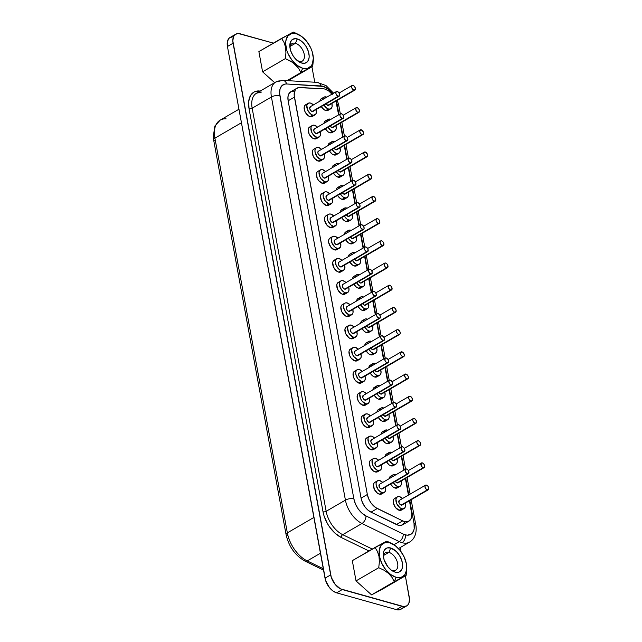 <?xml version="1.0" encoding="UTF-8"?>
<svg xmlns="http://www.w3.org/2000/svg" width="642" height="642" viewBox="0 0 642 642"><rect width="100%" height="100%" fill="white"/><g stroke="black" fill="none" stroke-linecap="round" stroke-linejoin="round"><path stroke-width="0.96" d="M291.308 33.127L293.426 32.1L296.331 33.745A19.316 11.412 -120.2 0 1 300.103 35.414A19.316 11.412 -120.2 0 1 313.32 58.173A19.316 11.412 -120.2 0 1 302.655 68.237L307.574 68.373L311.258 65.861L312.453 63.719L313.32 58.061L312.084 51.336L310.728 47.885L306.78 41.465L301.724 36.498L296.331 33.745L291.412 33.609L287.728 36.121L285.834 40.895L285.666 43.913L286.902 50.646L288.258 54.097L292.206 60.509L297.262 65.476L302.655 68.237L300.857 72.61L305.231 70.211L287.054 80.627L300.857 72.61L298.594 68.309L300.857 72.61L302.655 68.237A19.316 11.412 -120.2 0 1 286.027 47.211A19.316 11.412 -120.2 0 1 296.331 33.745L293.426 32.1L281.589 38.384L284.013 42.404L285.562 47.275L285.931 52.837L285.305 58.639L292.977 62.627L298.594 68.309L295.176 64.369L290.569 61.118L285.305 58.639L285.931 52.837L285.562 47.275L284.013 42.404L281.589 38.384L258.878 51.577L262.594 71.832L258.878 51.577L290.818 33.384M298.803 61.415A10.152 5.995 59.8 0 0 304.22 54.337A10.152 5.995 59.8 0 0 295.481 43.295L297.278 38.921A13.514 7.985 -120.2 0 1 308.914 53.631A13.514 7.985 -120.2 0 1 301.708 63.06L298.803 61.415A10.152 5.995 -120.2 0 1 297.872 61.078A10.152 5.995 59.8 0 0 298.803 61.415L301.708 63.06L296.098 59.554L292.888 55.493L290.682 50.75L289.815 46.039L290.425 42.083L292.415 39.483L295.481 38.64L299.156 39.668L302.888 42.428L306.098 46.481L308.304 51.232L309.171 55.942L309.051 58.053L307.727 61.391L305.143 63.149L301.708 63.06A13.514 7.985 -120.2 0 1 299.068 61.889A13.514 7.985 -120.2 0 1 289.815 45.959A13.514 7.985 -120.2 0 1 297.278 38.921L295.481 43.295L290.096 46.425L295.481 43.295A10.152 5.995 -120.2 0 1 303.505 51.825A10.152 5.995 -120.2 0 1 302.238 61.126A10.152 5.995 -120.2 0 1 298.803 61.415M393.53 544.488L389.758 542.819A19.316 11.412 -120.2 0 1 393.53 544.488A19.316 11.412 -120.2 0 1 406.755 567.255A19.316 11.412 -120.2 0 1 396.09 577.31L394.292 581.684L406.129 575.401L406.763 567.512M388.916 552.369A10.152 5.995 59.8 0 0 383.354 556.478A10.152 5.995 -120.2 0 1 385.481 552.658A10.152 5.995 -120.2 0 1 388.916 552.369L383.531 555.499L388.916 552.369A10.152 5.995 -120.2 0 1 396.941 560.899A10.152 5.995 -120.2 0 1 395.673 570.2A10.152 5.995 -120.2 0 1 392.238 570.489L395.143 572.134A13.514 7.985 -120.2 0 1 392.503 570.963A13.514 7.985 -120.2 0 1 383.25 555.033A13.514 7.985 -120.2 0 1 390.713 547.995L388.916 552.369L390.713 547.995L387.27 547.907L384.694 549.664L383.86 551.157L383.25 555.113L384.117 559.824L387.824 566.726L391.363 570.2L395.143 572.134L398.578 572.223L400.006 571.565L401.988 568.972L402.598 565.016L401.74 560.306L399.533 555.563L396.323 551.502L390.713 547.995A13.514 7.985 -120.2 0 1 402.349 562.713A13.514 7.985 -120.2 0 1 395.143 572.134L392.238 570.489A10.152 5.995 -120.2 0 1 391.299 570.152A10.152 5.995 59.8 0 0 392.238 570.489A10.152 5.995 59.8 0 0 397.655 563.419A10.152 5.995 59.8 0 0 388.916 552.369M289.927 47.404A10.152 5.995 -120.2 0 1 292.046 43.576A10.152 5.995 -120.2 0 1 295.481 43.295A10.152 5.995 59.8 0 0 289.927 47.404M313.24 111.162L312.044 111.491A2.696 1.589 59.8 0 0 312.959 111.419L339.112 96.22A2.696 1.589 -120.2 0 1 338.198 96.3L312.044 111.491L310.584 110.416L309.725 108.562L310.479 106.66M336.408 91.565L310.247 106.757A2.696 1.589 59.8 0 0 309.909 109.228A2.696 1.589 59.8 0 0 312.044 111.491L338.198 96.3A2.696 1.589 -120.2 0 1 336.071 94.037A2.696 1.589 -120.2 0 1 336.408 91.565A2.696 1.589 -120.2 0 1 337.315 91.493L336.119 91.822L335.878 93.371L336.737 95.225L338.88 96.316L339.634 94.422L338.775 92.568L337.315 91.493A2.696 1.589 -120.2 0 1 339.449 93.756A2.696 1.589 -120.2 0 1 339.112 96.22M306.122 104.574L304.838 105.449L304.18 107.118L305.022 111.716L308.16 115.688L310.046 116.643A6.733 3.98 59.8 0 0 312.325 116.459L314.981 114.91A6.733 3.98 -120.2 0 1 312.71 115.103L310.046 116.643L311.755 116.692M310.495 103.073A6.733 3.98 -120.2 0 1 313.4 104.927L310.495 103.073L308.786 103.025L307.502 103.908L306.844 105.569L307.687 110.167L310.824 114.14L312.71 115.103A6.733 3.98 -120.2 0 1 307.382 109.437A6.733 3.98 -120.2 0 1 308.224 103.266A6.733 3.98 -120.2 0 1 310.495 103.073M308.224 103.266L305.56 104.815A6.733 3.98 59.8 0 0 304.717 110.986A6.733 3.98 59.8 0 0 310.046 116.643L315.703 114.268L316.362 112.607L316.105 109.581A6.733 3.98 -120.2 0 1 314.981 114.91M317.317 133.367L316.121 133.696A2.696 1.589 59.8 0 0 317.028 133.624L343.189 118.433A2.696 1.589 -120.2 0 1 342.274 118.505L316.121 133.696L314.115 131.73L313.777 129.885L314.548 128.873M340.477 113.77L314.323 128.962A2.696 1.589 59.8 0 0 313.986 131.433A2.696 1.589 59.8 0 0 316.121 133.696L342.274 118.505A2.696 1.589 -120.2 0 1 340.14 116.242A2.696 1.589 -120.2 0 1 340.477 113.77A2.696 1.589 -120.2 0 1 341.392 113.698L340.196 114.027L339.955 115.576L340.814 117.43L342.956 118.521L343.711 116.627L342.852 114.774L341.392 113.698A2.696 1.589 -120.2 0 1 343.518 115.961A2.696 1.589 -120.2 0 1 343.189 118.433M310.198 126.779L308.914 127.654L308.256 129.323L309.099 133.921L312.237 137.894L314.123 138.857A6.733 3.98 59.8 0 0 316.402 138.664L319.058 137.115A6.733 3.98 -120.2 0 1 316.779 137.308L314.123 138.857L315.832 138.897L317.116 138.022M314.572 125.278A6.733 3.98 -120.2 0 1 317.477 127.132L314.572 125.278L312.863 125.238L311.579 126.113L310.921 127.774L311.763 132.38L313.135 134.611L316.779 137.308A6.733 3.98 -120.2 0 1 311.458 131.65A6.733 3.98 -120.2 0 1 312.293 125.471A6.733 3.98 -120.2 0 1 314.572 125.278M312.293 125.471L309.637 127.02A6.733 3.98 59.8 0 0 308.794 133.191A6.733 3.98 59.8 0 0 314.123 138.857L319.78 136.481L320.438 134.812L320.181 131.795A6.733 3.98 -120.2 0 1 319.058 137.115M321.393 155.573L320.197 155.91A2.696 1.589 59.8 0 0 321.104 155.829L347.258 140.638A2.696 1.589 -120.2 0 1 346.351 140.71L320.197 155.91L318.191 153.936L317.846 152.098L318.625 151.079M344.553 135.976L318.4 151.175A2.696 1.589 59.8 0 0 318.063 153.639A2.696 1.589 59.8 0 0 320.197 155.91L346.351 140.71A2.696 1.589 -120.2 0 1 344.216 138.447A2.696 1.589 -120.2 0 1 344.553 135.976A2.696 1.589 -120.2 0 1 345.468 135.903L344.264 136.232L344.032 137.781L344.89 139.635L347.033 140.734L347.787 138.833L346.921 136.979L345.468 135.903A2.696 1.589 -120.2 0 1 347.595 138.166A2.696 1.589 -120.2 0 1 347.258 140.638M314.275 148.992L312.991 149.867L312.333 151.528L313.176 156.134L314.548 158.365L318.191 161.062A6.733 3.98 59.8 0 0 320.47 160.869L323.135 159.32A6.733 3.98 -120.2 0 1 320.856 159.513L318.191 161.062L319.909 161.11L321.193 160.235M318.649 147.491A6.733 3.98 -120.2 0 1 321.554 149.345L318.649 147.491L316.939 147.443L315.655 148.318L314.997 149.979L315.062 152.186L317.212 156.825L320.856 159.513A6.733 3.98 -120.2 0 1 315.527 153.855A6.733 3.98 -120.2 0 1 316.37 147.676A6.733 3.98 -120.2 0 1 318.649 147.491M316.37 147.676L313.713 149.225A6.733 3.98 59.8 0 0 312.871 155.404A6.733 3.98 59.8 0 0 318.191 161.062L323.857 158.686L324.515 157.017L324.258 154A6.733 3.98 -120.2 0 1 323.135 159.32M325.47 177.778L324.274 178.115A2.696 1.589 59.8 0 0 325.181 178.035L351.334 162.843A2.696 1.589 -120.2 0 1 350.428 162.924L324.274 178.115L322.26 176.141L321.923 174.303L322.701 173.284M348.63 158.189L322.477 173.38A2.696 1.589 59.8 0 0 322.14 175.852A2.696 1.589 59.8 0 0 324.274 178.115L350.428 162.924A2.696 1.589 -120.2 0 1 348.293 160.652A2.696 1.589 -120.2 0 1 348.63 158.189A2.696 1.589 -120.2 0 1 349.545 158.109L348.341 158.438L348.108 159.986L349.673 162.538L351.11 162.94L351.864 161.046L350.997 159.184L349.545 158.109A2.696 1.589 -120.2 0 1 351.672 160.372A2.696 1.589 -120.2 0 1 351.334 162.843M318.352 171.197L317.068 172.072L316.41 173.733L317.252 178.34L318.625 180.579L322.268 183.267A6.733 3.98 59.8 0 0 324.547 183.074L327.211 181.534A6.733 3.98 -120.2 0 1 324.932 181.718L322.268 183.267L323.985 183.315L325.269 182.44M322.725 169.697A6.733 3.98 -120.2 0 1 325.63 171.55L322.725 169.697L321.016 169.649L319.732 170.523L319.066 172.192L319.917 176.791L321.289 179.03L324.932 181.718A6.733 3.98 -120.2 0 1 319.604 176.06A6.733 3.98 -120.2 0 1 320.446 169.889A6.733 3.98 -120.2 0 1 322.725 169.697M320.446 169.889L317.782 171.43A6.733 3.98 59.8 0 0 316.947 177.609A6.733 3.98 59.8 0 0 322.268 183.267L327.934 180.892L328.592 179.23L328.335 176.205A6.733 3.98 -120.2 0 1 327.211 181.534M329.547 199.991L328.351 200.32A2.696 1.589 59.8 0 0 329.258 200.248L355.411 185.048A2.696 1.589 -120.2 0 1 354.504 185.129L328.351 200.32L326.89 199.245L326.024 197.391L326.778 195.489M352.707 180.394L326.553 195.585A2.696 1.589 59.8 0 0 326.216 198.057A2.696 1.589 59.8 0 0 328.351 200.32L354.504 185.129A2.696 1.589 -120.2 0 1 352.37 182.866A2.696 1.589 -120.2 0 1 352.707 180.394A2.696 1.589 -120.2 0 1 353.622 180.314L352.418 180.651L352.49 183.155L353.75 184.744L355.187 185.145L355.941 183.251L355.074 181.397L353.622 180.314A2.696 1.589 -120.2 0 1 355.748 182.577A2.696 1.589 -120.2 0 1 355.411 185.048M322.428 193.403L321.144 194.277L320.486 195.946L321.329 200.545L322.701 202.784L326.345 205.472A6.733 3.98 59.8 0 0 328.624 205.288L331.288 203.739A6.733 3.98 -120.2 0 1 329.009 203.931L326.345 205.472L328.062 205.52L329.346 204.646M326.802 191.902A6.733 3.98 -120.2 0 1 329.707 193.756L326.802 191.902L325.093 191.854L323.809 192.728L323.143 194.398L323.207 196.596L325.366 201.235L329.009 203.931A6.733 3.98 -120.2 0 1 323.68 198.266A6.733 3.98 -120.2 0 1 324.523 192.094A6.733 3.98 -120.2 0 1 326.802 191.902M324.523 192.094L321.859 193.643A6.733 3.98 59.8 0 0 321.016 199.814A6.733 3.98 59.8 0 0 326.345 205.472L332.002 203.097L332.668 201.436L332.412 198.41A6.733 3.98 -120.2 0 1 331.288 203.739M333.623 222.196L332.42 222.525A2.696 1.589 59.8 0 0 333.334 222.453L359.488 207.254A2.696 1.589 -120.2 0 1 358.573 207.334L332.42 222.525L330.967 221.45L330.1 219.596L330.855 217.702M356.783 202.599L330.63 217.79A2.696 1.589 59.8 0 0 330.293 220.262A2.696 1.589 59.8 0 0 332.42 222.525L358.573 207.334A2.696 1.589 -120.2 0 1 356.446 205.071A2.696 1.589 -120.2 0 1 356.783 202.599A2.696 1.589 -120.2 0 1 357.69 202.527L356.495 202.856L356.254 204.405L357.121 206.259L359.263 207.35L360.042 206.339L359.705 204.493L357.69 202.527A2.696 1.589 -120.2 0 1 359.825 204.79A2.696 1.589 -120.2 0 1 359.488 207.254M326.505 215.608L325.221 216.482L324.555 218.152L324.627 220.35L326.778 224.989L330.421 227.685A6.733 3.98 59.8 0 0 332.7 227.493L335.365 225.944A6.733 3.98 -120.2 0 1 333.086 226.136L330.421 227.685L332.139 227.725L333.423 226.851M330.879 214.107A6.733 3.98 -120.2 0 1 333.784 215.961L330.879 214.107L329.161 214.059L327.877 214.942L327.219 216.603L328.062 221.209L331.208 225.173L333.086 226.136A6.733 3.98 -120.2 0 1 327.757 220.479A6.733 3.98 -120.2 0 1 328.6 214.3A6.733 3.98 -120.2 0 1 330.879 214.107M328.6 214.3L325.935 215.848A6.733 3.98 59.8 0 0 325.093 222.02A6.733 3.98 59.8 0 0 330.421 227.685L336.079 225.302L336.745 223.641L336.488 220.623A6.733 3.98 -120.2 0 1 335.365 225.944M337.7 244.401L336.496 244.73A2.696 1.589 59.8 0 0 337.411 244.658L363.565 229.467A2.696 1.589 -120.2 0 1 362.65 229.539L336.496 244.73L335.044 243.655L334.177 241.801L334.931 239.907M360.86 224.804L334.707 240.004A2.696 1.589 59.8 0 0 334.37 242.467A2.696 1.589 59.8 0 0 336.496 244.73L362.65 229.539A2.696 1.589 -120.2 0 1 360.523 227.276A2.696 1.589 -120.2 0 1 360.86 224.804A2.696 1.589 -120.2 0 1 361.767 224.732L360.571 225.061L360.331 226.61L361.197 228.464L363.34 229.563L364.118 228.544L363.781 226.698L361.767 224.732A2.696 1.589 -120.2 0 1 363.902 226.995A2.696 1.589 -120.2 0 1 363.565 229.467M330.582 237.813L329.298 238.696L328.632 240.357L328.696 242.556L330.855 247.194L334.498 249.89A6.733 3.98 59.8 0 0 336.777 249.698L339.441 248.149A6.733 3.98 -120.2 0 1 337.162 248.342L334.498 249.89L336.207 249.939M334.955 236.32A6.733 3.98 -120.2 0 1 337.853 238.166L334.955 236.32L333.238 236.272L331.954 237.147L331.296 238.808L332.139 243.414L335.276 247.379L337.162 248.342A6.733 3.98 -120.2 0 1 331.834 242.684A6.733 3.98 -120.2 0 1 332.676 236.505A6.733 3.98 -120.2 0 1 334.955 236.32M332.676 236.505L330.012 238.054A6.733 3.98 59.8 0 0 329.169 244.225A6.733 3.98 59.8 0 0 334.498 249.89L340.156 247.515L340.814 245.846L340.565 242.828A6.733 3.98 -120.2 0 1 339.441 248.149M341.777 266.607L340.573 266.944A2.696 1.589 59.8 0 0 341.488 266.863L367.641 251.672A2.696 1.589 -120.2 0 1 366.726 251.744L340.573 266.944L339.12 265.86L338.254 264.006L339.008 262.113M364.937 247.018L338.783 262.209A2.696 1.589 59.8 0 0 338.446 264.681A2.696 1.589 59.8 0 0 340.573 266.944L366.726 251.744A2.696 1.589 -120.2 0 1 364.6 249.481A2.696 1.589 -120.2 0 1 364.937 247.018A2.696 1.589 -120.2 0 1 365.844 246.937L364.648 247.266L364.383 247.932L364.72 249.778L365.972 251.359L367.417 251.768L368.163 249.866L367.304 248.013L365.844 246.937A2.696 1.589 -120.2 0 1 367.978 249.2A2.696 1.589 -120.2 0 1 367.641 251.672M334.651 260.026L333.367 260.901L332.708 262.562L333.551 267.168L336.697 271.133L338.575 272.096A6.733 3.98 59.8 0 0 340.854 271.903L343.518 270.354A6.733 3.98 -120.2 0 1 341.239 270.547L338.575 272.096L340.284 272.144M339.032 258.525A6.733 3.98 -120.2 0 1 341.929 260.379L339.032 258.525L337.315 258.477L336.031 259.352L335.373 261.021L336.215 265.619L339.353 269.584L341.239 270.547A6.733 3.98 -120.2 0 1 335.91 264.889A6.733 3.98 -120.2 0 1 336.753 258.71A6.733 3.98 -120.2 0 1 339.032 258.525M336.753 258.71L334.089 260.259A6.733 3.98 59.8 0 0 333.246 266.438A6.733 3.98 59.8 0 0 338.575 272.096L344.232 269.72L344.89 268.051L344.642 265.034A6.733 3.98 -120.2 0 1 343.518 270.354M382.528 488.674L381.332 489.011A2.696 1.589 59.8 0 0 382.247 488.931L408.4 473.74A2.696 1.589 -120.2 0 1 407.485 473.82L381.332 489.011L379.871 487.936L379.013 486.074L379.767 484.18M405.688 469.085L379.534 484.277A2.696 1.589 59.8 0 0 379.197 486.748A2.696 1.589 59.8 0 0 381.332 489.011L407.485 473.82A2.696 1.589 -120.2 0 1 405.359 471.549A2.696 1.589 -120.2 0 1 405.688 469.085A2.696 1.589 -120.2 0 1 406.603 469.005L405.407 469.334L405.166 470.883L406.731 473.435L408.168 473.836L408.922 471.942L408.063 470.08L406.603 469.005A2.696 1.589 -120.2 0 1 408.737 471.268A2.696 1.589 -120.2 0 1 408.4 473.74M375.409 482.094L374.125 482.969L373.467 484.63L374.31 489.236L377.448 493.2L379.334 494.163A6.733 3.98 59.8 0 0 381.613 493.971L384.269 492.43A6.733 3.98 -120.2 0 1 381.99 492.615L379.334 494.163L381.043 494.212M379.783 480.593A6.733 3.98 -120.2 0 1 382.688 482.447L379.783 480.593L378.074 480.545L376.79 481.42L376.132 483.089L376.196 485.288L378.347 489.926L381.99 492.615A6.733 3.98 -120.2 0 1 376.669 486.957A6.733 3.98 -120.2 0 1 377.504 480.786A6.733 3.98 -120.2 0 1 379.783 480.593M377.504 480.786L374.848 482.327A6.733 3.98 59.8 0 0 374.005 488.506A6.733 3.98 59.8 0 0 379.334 494.163L384.991 491.788L385.649 490.127L385.393 487.101A6.733 3.98 -120.2 0 1 384.269 492.43M378.451 466.469L377.255 466.806A2.696 1.589 59.8 0 0 378.17 466.726L404.324 451.535A2.696 1.589 -120.2 0 1 403.409 451.607L377.255 466.806L375.795 465.723L374.936 463.869L375.69 461.975M401.619 446.872L375.458 462.071A2.696 1.589 59.8 0 0 375.129 464.535A2.696 1.589 59.8 0 0 377.255 466.806L403.409 451.607A2.696 1.589 -120.2 0 1 401.282 449.344A2.696 1.589 -120.2 0 1 401.619 446.872A2.696 1.589 -120.2 0 1 402.526 446.8L401.33 447.129L401.065 447.795L401.402 449.641L402.654 451.222L404.099 451.631L404.845 449.729L403.987 447.875L402.526 446.8A2.696 1.589 -120.2 0 1 404.661 449.063A2.696 1.589 -120.2 0 1 404.324 451.535M371.333 459.889L370.049 460.763L369.391 462.425L370.233 467.031L373.371 470.995L375.257 471.958A6.733 3.98 59.8 0 0 377.536 471.766L380.2 470.217A6.733 3.98 -120.2 0 1 377.921 470.409L375.257 471.958L376.966 472.006M375.714 458.388A6.733 3.98 -120.2 0 1 378.611 460.242L375.714 458.388L373.997 458.34L372.713 459.215L372.055 460.876L372.898 465.482L376.035 469.446L377.921 470.409A6.733 3.98 -120.2 0 1 372.593 464.752A6.733 3.98 -120.2 0 1 373.435 458.573A6.733 3.98 -120.2 0 1 375.714 458.388M373.435 458.573L370.771 460.121A6.733 3.98 59.8 0 0 369.928 466.301A6.733 3.98 59.8 0 0 375.257 471.958L380.915 469.583L381.573 467.914L381.316 464.896A6.733 3.98 -120.2 0 1 380.2 470.217M374.382 444.264L373.179 444.593A2.696 1.589 59.8 0 0 374.093 444.521L400.247 429.329A2.696 1.589 -120.2 0 1 399.332 429.402L373.179 444.593L371.726 443.518L370.859 441.664L371.614 439.77M397.542 424.667L371.389 439.858A2.696 1.589 59.8 0 0 371.052 442.33A2.696 1.589 59.8 0 0 373.179 444.593L399.332 429.402A2.696 1.589 -120.2 0 1 397.205 427.139A2.696 1.589 -120.2 0 1 397.542 424.667A2.696 1.589 -120.2 0 1 398.449 424.595L397.254 424.924L397.013 426.473L397.88 428.326L400.022 429.418L400.801 428.407L400.456 426.561L398.449 424.595A2.696 1.589 -120.2 0 1 400.584 426.858A2.696 1.589 -120.2 0 1 400.247 429.329M367.256 437.675L365.972 438.55L365.314 440.219L366.157 444.818L367.537 447.057L371.18 449.753A6.733 3.98 59.8 0 0 373.459 449.561L376.124 448.012A6.733 3.98 -120.2 0 1 373.845 448.204L371.18 449.753L372.89 449.793M371.638 436.175A6.733 3.98 -120.2 0 1 374.535 438.029L371.638 436.175L369.92 436.135L368.636 437.009L367.978 438.671L368.821 443.277L371.959 447.241L373.845 448.204A6.733 3.98 -120.2 0 1 368.516 442.547A6.733 3.98 -120.2 0 1 369.359 436.367A6.733 3.98 -120.2 0 1 371.638 436.175M369.359 436.367L366.694 437.916A6.733 3.98 59.8 0 0 365.852 444.087A6.733 3.98 59.8 0 0 371.18 449.753L376.838 447.378L377.496 445.708L377.247 442.691A6.733 3.98 -120.2 0 1 376.124 448.012M370.306 422.059L369.102 422.388A2.696 1.589 59.8 0 0 370.017 422.316L396.17 407.116A2.696 1.589 -120.2 0 1 395.255 407.197L369.102 422.388L367.649 421.312L366.783 419.459L367.537 417.557M393.466 402.462L367.312 417.653A2.696 1.589 59.8 0 0 366.975 420.125A2.696 1.589 59.8 0 0 369.102 422.388L395.255 407.197A2.696 1.589 -120.2 0 1 393.129 404.933A2.696 1.589 -120.2 0 1 393.466 402.462A2.696 1.589 -120.2 0 1 394.373 402.39L393.177 402.719L392.936 404.267L393.803 406.121L395.945 407.213L396.724 406.201L396.387 404.356L394.373 402.39A2.696 1.589 -120.2 0 1 396.507 404.653A2.696 1.589 -120.2 0 1 396.17 407.116M363.187 415.47L361.903 416.345L361.237 418.014L361.302 420.213L363.46 424.852L367.104 427.54A6.733 3.98 59.8 0 0 369.383 427.355L372.047 425.807A6.733 3.98 -120.2 0 1 369.768 425.999L367.104 427.54L368.813 427.588M367.561 413.97A6.733 3.98 -120.2 0 1 370.458 415.823L367.561 413.97L365.844 413.921L364.56 414.804L363.902 416.465L364.744 421.064L367.882 425.036L369.768 425.999A6.733 3.98 -120.2 0 1 364.439 420.333A6.733 3.98 -120.2 0 1 365.282 414.162A6.733 3.98 -120.2 0 1 367.561 413.97M365.282 414.162L362.618 415.711A6.733 3.98 59.8 0 0 361.775 421.882A6.733 3.98 59.8 0 0 367.104 427.54L372.761 425.164L373.419 423.503L373.171 420.486A6.733 3.98 -120.2 0 1 372.047 425.807M366.229 399.854L365.025 400.183A2.696 1.589 59.8 0 0 365.94 400.102L392.093 384.911A2.696 1.589 -120.2 0 1 391.187 384.991L365.025 400.183L363.573 399.107L362.706 397.254L363.46 395.352M389.389 380.257L363.236 395.448A2.696 1.589 59.8 0 0 362.899 397.92A2.696 1.589 59.8 0 0 365.025 400.183L391.187 384.991A2.696 1.589 -120.2 0 1 389.052 382.728A2.696 1.589 -120.2 0 1 389.389 380.257A2.696 1.589 -120.2 0 1 390.304 380.176L389.1 380.513L388.859 382.054L390.432 384.606L391.869 385.007L392.623 383.113L391.756 381.26L390.304 380.176A2.696 1.589 -120.2 0 1 392.431 382.439A2.696 1.589 -120.2 0 1 392.093 384.911M359.111 393.265L357.827 394.14L357.161 395.809L358.011 400.407L359.384 402.646L363.027 405.335A6.733 3.98 59.8 0 0 365.306 405.15L367.97 403.601A6.733 3.98 -120.2 0 1 365.691 403.794L363.027 405.335L364.744 405.383L366.028 404.508M363.484 391.764A6.733 3.98 -120.2 0 1 366.389 393.618L363.484 391.764L361.767 391.716L360.483 392.591L359.825 394.26L360.668 398.859L362.048 401.098L365.691 403.794A6.733 3.98 -120.2 0 1 360.363 398.128A6.733 3.98 -120.2 0 1 361.205 391.957A6.733 3.98 -120.2 0 1 363.484 391.764M361.205 391.957L358.541 393.498A6.733 3.98 59.8 0 0 357.698 399.677A6.733 3.98 59.8 0 0 363.027 405.335L368.685 402.959L369.351 401.298L369.094 398.273A6.733 3.98 -120.2 0 1 367.97 403.601M362.152 377.64L360.956 377.978A2.696 1.589 59.8 0 0 361.863 377.897L388.017 362.706A2.696 1.589 -120.2 0 1 387.11 362.778L360.956 377.978L358.942 376.003L358.605 374.166L359.384 373.146M385.312 358.051L359.159 373.243A2.696 1.589 59.8 0 0 358.822 375.714A2.696 1.589 59.8 0 0 360.956 377.978L387.11 362.778A2.696 1.589 -120.2 0 1 384.975 360.515A2.696 1.589 -120.2 0 1 385.312 358.051A2.696 1.589 -120.2 0 1 386.227 357.971L385.023 358.3L385.096 360.812L386.356 362.401L387.792 362.802L388.546 360.9L387.68 359.047L386.227 357.971A2.696 1.589 -120.2 0 1 388.354 360.234A2.696 1.589 -120.2 0 1 388.017 362.706M355.034 371.06L353.75 371.935L353.092 373.596L353.935 378.202L355.307 380.433L358.95 383.13A6.733 3.98 59.8 0 0 361.229 382.937L363.894 381.396A6.733 3.98 -120.2 0 1 361.615 381.581L358.95 383.13L360.668 383.178L361.952 382.303M359.408 369.559A6.733 3.98 -120.2 0 1 362.313 371.413L359.408 369.559L357.698 369.511L356.414 370.386L355.748 372.055L355.812 374.254L357.971 378.892L361.615 381.581A6.733 3.98 -120.2 0 1 356.286 375.923A6.733 3.98 -120.2 0 1 357.129 369.752A6.733 3.98 -120.2 0 1 359.408 369.559M357.129 369.752L354.464 371.293A6.733 3.98 59.8 0 0 353.622 377.472A6.733 3.98 59.8 0 0 358.95 383.13L364.608 380.754L365.274 379.085L365.017 376.068A6.733 3.98 -120.2 0 1 363.894 381.396M358.075 355.435L356.88 355.772A2.696 1.589 59.8 0 0 357.787 355.692L383.94 340.501A2.696 1.589 -120.2 0 1 383.033 340.573L356.88 355.772L354.865 353.798L354.528 351.952L355.307 350.941M381.236 335.838L355.082 351.038A2.696 1.589 59.8 0 0 354.745 353.501A2.696 1.589 59.8 0 0 356.88 355.772L383.033 340.573A2.696 1.589 -120.2 0 1 380.899 338.31A2.696 1.589 -120.2 0 1 381.236 335.838A2.696 1.589 -120.2 0 1 382.15 335.766L380.947 336.095L380.714 337.644L381.573 339.498L383.715 340.597L384.47 338.695L383.603 336.841L382.15 335.766A2.696 1.589 -120.2 0 1 384.277 338.029A2.696 1.589 -120.2 0 1 383.94 340.501M350.957 348.847L349.673 349.73L349.015 351.391L349.858 355.997L351.23 358.228L354.874 360.924A6.733 3.98 59.8 0 0 357.153 360.732L359.817 359.183A6.733 3.98 -120.2 0 1 357.538 359.376L354.874 360.924L356.591 360.973L357.875 360.09M355.331 347.354A6.733 3.98 -120.2 0 1 358.236 349.2L355.331 347.354L353.622 347.306L352.338 348.181L351.672 349.842L352.522 354.448L353.894 356.679L357.538 359.376A6.733 3.98 -120.2 0 1 352.209 353.718A6.733 3.98 -120.2 0 1 353.052 347.539A6.733 3.98 -120.2 0 1 355.331 347.354M353.052 347.539L350.388 349.087A6.733 3.98 59.8 0 0 349.553 355.267A6.733 3.98 59.8 0 0 354.874 360.924L360.539 358.549L361.197 356.88L360.94 353.862A6.733 3.98 -120.2 0 1 359.817 359.183M353.999 333.23L352.803 333.559A2.696 1.589 59.8 0 0 353.71 333.487L379.863 318.296A2.696 1.589 -120.2 0 1 378.957 318.368L352.803 333.559L350.797 331.593L350.46 329.747L351.23 328.736M377.159 313.633L351.005 328.824A2.696 1.589 59.8 0 0 350.668 331.296A2.696 1.589 59.8 0 0 352.803 333.559L378.957 318.368A2.696 1.589 -120.2 0 1 376.822 316.105A2.696 1.589 -120.2 0 1 377.159 313.633A2.696 1.589 -120.2 0 1 378.074 313.561L376.87 313.89L376.637 315.439L377.496 317.292L379.639 318.384L380.393 316.49L379.526 314.636L378.074 313.561A2.696 1.589 -120.2 0 1 380.2 315.824A2.696 1.589 -120.2 0 1 379.863 318.296M346.881 326.642L345.597 327.516L344.939 329.185L345.781 333.784L348.919 337.756L350.805 338.719A6.733 3.98 59.8 0 0 353.076 338.527L355.74 336.978A6.733 3.98 -120.2 0 1 353.461 337.17L350.805 338.719L352.514 338.759L353.798 337.885M351.254 325.141A6.733 3.98 -120.2 0 1 354.159 326.995L351.254 325.141L349.545 325.101L348.261 325.976L347.603 327.637L348.445 332.243L349.818 334.474L353.461 337.17A6.733 3.98 -120.2 0 1 348.133 331.513A6.733 3.98 -120.2 0 1 348.975 325.333A6.733 3.98 -120.2 0 1 351.254 325.141M348.975 325.333L346.319 326.882A6.733 3.98 59.8 0 0 345.476 333.054A6.733 3.98 59.8 0 0 350.805 338.719L356.462 336.344L357.121 334.675L356.864 331.657A6.733 3.98 -120.2 0 1 355.74 336.978M349.922 311.025L348.726 311.354A2.696 1.589 59.8 0 0 349.633 311.282L375.795 296.082A2.696 1.589 -120.2 0 1 374.88 296.163L348.726 311.354L347.266 310.279L346.407 308.425L347.161 306.523M373.082 291.428L346.929 306.619A2.696 1.589 59.8 0 0 346.592 309.091A2.696 1.589 59.8 0 0 348.726 311.354L374.88 296.163A2.696 1.589 -120.2 0 1 372.745 293.9A2.696 1.589 -120.2 0 1 373.082 291.428A2.696 1.589 -120.2 0 1 373.997 291.348L372.801 291.685L372.561 293.225L373.419 295.087L375.562 296.179L376.316 294.285L375.458 292.431L373.997 291.348A2.696 1.589 -120.2 0 1 376.132 293.619A2.696 1.589 -120.2 0 1 375.795 296.082M342.804 304.436L341.52 305.311L340.862 306.98L341.704 311.579L344.842 315.543L346.728 316.506A6.733 3.98 59.8 0 0 349.007 316.321L351.664 314.773A6.733 3.98 -120.2 0 1 349.384 314.965L346.728 316.506L348.437 316.554L349.721 315.679M347.178 302.936A6.733 3.98 -120.2 0 1 350.083 304.79L347.178 302.936L345.468 302.888L344.184 303.762L343.526 305.432L343.59 307.63L345.741 312.269L349.384 314.965A6.733 3.98 -120.2 0 1 344.064 309.3A6.733 3.98 -120.2 0 1 344.898 303.128A6.733 3.98 -120.2 0 1 347.178 302.936M344.898 303.128L342.242 304.677A6.733 3.98 59.8 0 0 341.4 310.848A6.733 3.98 59.8 0 0 346.728 316.506L352.386 314.131L353.044 312.469L352.787 309.444A6.733 3.98 -120.2 0 1 351.664 314.773M328.985 105.047L327.789 105.376A2.696 1.589 59.8 0 0 328.696 105.304L354.849 90.113A2.696 1.589 -120.2 0 1 353.943 90.185L327.789 105.376L325.775 103.41M326.008 103.835A2.696 1.589 59.8 0 0 327.789 105.376L353.943 90.185A2.696 1.589 -120.2 0 1 351.808 87.922A2.696 1.589 -120.2 0 1 352.145 85.45A2.696 1.589 -120.2 0 1 353.06 85.378L351.856 85.707L351.623 87.256L352.482 89.11L354.625 90.209L355.379 88.307L354.512 86.453L353.06 85.378A2.696 1.589 -120.2 0 1 355.187 87.641A2.696 1.589 -120.2 0 1 354.849 90.113M330.726 108.795A6.733 3.98 -120.2 0 0 331.85 103.474L332.107 106.492L331.449 108.161L330.165 109.036L328.447 108.988A6.733 3.98 -120.2 0 1 323.945 105.031L326.569 108.025L328.447 108.988L325.783 110.536A6.733 3.98 59.8 0 1 321.281 106.58L323.905 109.573L325.783 110.536A6.733 3.98 59.8 0 0 328.062 110.344L330.726 108.795A6.733 3.98 -120.2 0 1 328.447 108.988L325.783 110.536L327.5 110.585L328.784 109.702M326.24 96.958A6.733 3.98 -120.2 0 1 326.786 97.151L324.531 96.918L323.247 97.793L322.565 99.606A6.733 3.98 -120.2 0 1 323.961 97.151A6.733 3.98 -120.2 0 1 326.24 96.958M333.062 127.252L331.858 127.589A2.696 1.589 59.8 0 0 332.773 127.509L358.926 112.318A2.696 1.589 -120.2 0 1 358.019 112.39L331.858 127.589L329.852 125.615M330.084 126.041A2.696 1.589 59.8 0 0 331.858 127.589L358.019 112.39A2.696 1.589 -120.2 0 1 355.885 110.127A2.696 1.589 -120.2 0 1 356.222 107.655A2.696 1.589 -120.2 0 1 357.137 107.583L355.933 107.912L356.005 110.424L357.265 112.005L358.701 112.414L359.456 110.512L358.589 108.659L357.137 107.583A2.696 1.589 -120.2 0 1 359.263 109.846A2.696 1.589 -120.2 0 1 358.926 112.318M334.803 131A6.733 3.98 -120.2 0 0 335.927 125.68L336.183 128.697L335.517 130.366L334.233 131.241L332.524 131.193A6.733 3.98 -120.2 0 1 328.014 127.244L330.646 130.23L332.524 131.193L329.86 132.742A6.733 3.98 59.8 0 1 325.358 128.785L327.982 131.779L329.86 132.742A6.733 3.98 59.8 0 0 332.139 132.549L334.803 131A6.733 3.98 -120.2 0 1 332.524 131.193L329.86 132.742L331.577 132.79L332.861 131.915M330.317 119.171A6.733 3.98 -120.2 0 1 330.863 119.356L328.608 119.123L327.324 119.998L326.642 121.811A6.733 3.98 -120.2 0 1 328.038 119.356A6.733 3.98 -120.2 0 1 330.317 119.171M337.138 149.466L335.935 149.795A2.696 1.589 59.8 0 0 336.849 149.714L363.003 134.523A2.696 1.589 -120.2 0 1 362.088 134.603L335.935 149.795L333.928 147.82M334.161 148.246A2.696 1.589 59.8 0 0 335.935 149.795L362.088 134.603A2.696 1.589 -120.2 0 1 359.961 132.34A2.696 1.589 -120.2 0 1 360.298 129.869A2.696 1.589 -120.2 0 1 361.205 129.788L359.745 130.791L360.082 132.629L361.342 134.218L362.778 134.619L363.557 133.6L363.22 131.762L361.205 129.788A2.696 1.589 -120.2 0 1 363.34 132.051A2.696 1.589 -120.2 0 1 363.003 134.523M338.88 153.213A6.733 3.98 -120.2 0 0 340.003 147.885L340.26 150.91L339.594 152.571L338.31 153.446L336.601 153.398A6.733 3.98 -120.2 0 1 332.091 149.45L334.715 152.443L336.601 153.398L333.936 154.947A6.733 3.98 59.8 0 1 329.434 150.998L332.058 153.984L333.936 154.947A6.733 3.98 59.8 0 0 336.215 154.754L338.88 153.213A6.733 3.98 -120.2 0 1 336.601 153.398L333.936 154.947L335.654 154.995M334.394 141.376A6.733 3.98 -120.2 0 1 334.939 141.569L332.676 141.328L331.392 142.203L330.718 144.017A6.733 3.98 -120.2 0 1 332.115 141.569A6.733 3.98 -120.2 0 1 334.394 141.376M341.215 171.671L340.011 172A2.696 1.589 59.8 0 0 340.926 171.928L367.08 156.728A2.696 1.589 -120.2 0 1 366.165 156.809L340.011 172L338.005 170.026M338.23 170.459A2.696 1.589 59.8 0 0 340.011 172L366.165 156.809A2.696 1.589 -120.2 0 1 364.038 154.545A2.696 1.589 -120.2 0 1 364.375 152.074A2.696 1.589 -120.2 0 1 365.282 151.994L363.821 152.997L364.158 154.834L365.418 156.423L366.855 156.825L367.633 155.813L367.296 153.968L365.282 151.994A2.696 1.589 -120.2 0 1 367.417 154.265A2.696 1.589 -120.2 0 1 367.08 156.728M342.956 175.418A6.733 3.98 -120.2 0 0 344.08 170.09L344.329 173.115L343.671 174.776L342.387 175.651L340.677 175.611A6.733 3.98 -120.2 0 1 336.167 171.655L338.791 174.648L340.677 175.611L338.013 177.152A6.733 3.98 59.8 0 1 333.503 173.204L336.135 176.189L338.013 177.152A6.733 3.98 59.8 0 0 340.292 176.967L342.956 175.418A6.733 3.98 -120.2 0 1 340.677 175.611L338.013 177.152L339.722 177.2M338.47 163.582A6.733 3.98 -120.2 0 1 339.016 163.774L336.753 163.533L335.469 164.408L334.787 166.23A6.733 3.98 -120.2 0 1 336.191 163.774A6.733 3.98 -120.2 0 1 338.47 163.582M345.284 193.876L344.088 194.205A2.696 1.589 59.8 0 0 345.003 194.133L371.156 178.941A2.696 1.589 -120.2 0 1 370.241 179.014L344.088 194.205L342.082 192.239M342.306 192.664A2.696 1.589 59.8 0 0 344.088 194.205L370.241 179.014A2.696 1.589 -120.2 0 1 368.115 176.751A2.696 1.589 -120.2 0 1 368.452 174.279A2.696 1.589 -120.2 0 1 369.359 174.207L368.163 174.536L367.922 176.085L369.487 178.628L370.932 179.03L371.702 178.019L371.365 176.173L369.359 174.207A2.696 1.589 -120.2 0 1 371.493 176.47A2.696 1.589 -120.2 0 1 371.156 178.941M347.033 197.624A6.733 3.98 -120.2 0 0 348.149 192.303L348.405 195.32L347.747 196.99L346.463 197.864L344.754 197.816A6.733 3.98 -120.2 0 1 340.244 193.86L342.868 196.853L344.754 197.816L342.09 199.365A6.733 3.98 59.8 0 1 337.58 195.409L340.204 198.402L342.09 199.365A6.733 3.98 59.8 0 0 344.369 199.172L347.033 197.624A6.733 3.98 -120.2 0 1 344.754 197.816L342.09 199.365L343.799 199.405M342.547 185.787A6.733 3.98 -120.2 0 1 343.093 185.979L340.83 185.747L339.546 186.621L338.864 188.435A6.733 3.98 -120.2 0 1 340.268 185.979A6.733 3.98 -120.2 0 1 342.547 185.787M349.36 216.081L348.165 216.418A2.696 1.589 59.8 0 0 349.079 216.338L375.233 201.147A2.696 1.589 -120.2 0 1 374.318 201.219L348.165 216.418L346.158 214.444M346.383 214.869A2.696 1.589 59.8 0 0 348.165 216.418L374.318 201.219A2.696 1.589 -120.2 0 1 372.191 198.956A2.696 1.589 -120.2 0 1 372.529 196.484A2.696 1.589 -120.2 0 1 373.435 196.412L372.24 196.741L371.999 198.29L372.858 200.143L375 201.243L375.755 199.341L374.896 197.487L373.435 196.412A2.696 1.589 -120.2 0 1 375.57 198.675A2.696 1.589 -120.2 0 1 375.233 201.147M351.102 219.829A6.733 3.98 -120.2 0 0 352.225 214.508L352.482 217.526L351.824 219.195L350.54 220.07L348.831 220.021A6.733 3.98 -120.2 0 1 344.321 216.065L346.945 219.058L348.831 220.021L346.166 221.57A6.733 3.98 59.8 0 1 341.656 217.614L344.281 220.607L346.166 221.57A6.733 3.98 59.8 0 0 348.445 221.378L351.102 219.829A6.733 3.98 -120.2 0 1 348.831 220.021L346.166 221.57L347.876 221.618M346.616 208A6.733 3.98 -120.2 0 1 347.161 208.185L344.906 207.952L343.622 208.827L342.94 210.64A6.733 3.98 -120.2 0 1 344.345 208.185A6.733 3.98 -120.2 0 1 346.616 208M353.437 238.286L352.241 238.623A2.696 1.589 59.8 0 0 353.148 238.543L379.31 223.352A2.696 1.589 -120.2 0 1 378.395 223.424L352.241 238.623L350.235 236.649M350.46 237.075A2.696 1.589 59.8 0 0 352.241 238.623L378.395 223.424A2.696 1.589 -120.2 0 1 376.26 221.161A2.696 1.589 -120.2 0 1 376.597 218.697A2.696 1.589 -120.2 0 1 377.512 218.617L376.316 218.946L376.076 220.495L377.64 223.047L379.077 223.448L379.831 221.546L378.973 219.692L377.512 218.617A2.696 1.589 -120.2 0 1 379.639 220.88A2.696 1.589 -120.2 0 1 379.31 223.352M355.178 242.042A6.733 3.98 -120.2 0 0 356.302 236.713L356.559 239.731L355.901 241.4L354.617 242.275L352.899 242.227A6.733 3.98 -120.2 0 1 348.397 238.278L351.022 241.264L352.899 242.227L350.243 243.775A6.733 3.98 59.8 0 1 345.733 239.819L348.357 242.812L350.243 243.775A6.733 3.98 59.8 0 0 352.522 243.583L355.178 242.042A6.733 3.98 -120.2 0 1 352.899 242.227L350.243 243.775L351.952 243.824L353.236 242.949M350.692 230.205A6.733 3.98 -120.2 0 1 351.238 230.398L348.983 230.157L347.699 231.032L347.017 232.845A6.733 3.98 -120.2 0 1 348.413 230.398A6.733 3.98 -120.2 0 1 350.692 230.205M357.514 260.5L356.318 260.829A2.696 1.589 59.8 0 0 357.225 260.748L383.378 245.557A2.696 1.589 -120.2 0 1 382.471 245.637L356.318 260.829L354.312 258.854M354.536 259.288A2.696 1.589 59.8 0 0 356.318 260.829L382.471 245.637A2.696 1.589 -120.2 0 1 380.337 243.374A2.696 1.589 -120.2 0 1 380.674 240.902A2.696 1.589 -120.2 0 1 381.589 240.822L380.385 241.159L380.152 242.7L381.717 245.252L383.154 245.653L383.908 243.759L383.041 241.906L381.589 240.822A2.696 1.589 -120.2 0 1 383.715 243.085A2.696 1.589 -120.2 0 1 383.378 245.557M359.255 264.247A6.733 3.98 -120.2 0 0 360.379 258.919L360.635 261.944L359.977 263.605L358.693 264.48L356.976 264.432A6.733 3.98 -120.2 0 1 352.474 260.483L355.098 263.477L356.976 264.432L354.32 265.981A6.733 3.98 59.8 0 1 349.81 262.032L352.434 265.018L354.32 265.981A6.733 3.98 59.8 0 0 356.591 265.788L359.255 264.247A6.733 3.98 -120.2 0 1 356.976 264.432L354.32 265.981L356.029 266.029L357.313 265.154M354.769 252.41A6.733 3.98 -120.2 0 1 355.315 252.603L353.06 252.362L351.776 253.237L351.094 255.051A6.733 3.98 -120.2 0 1 352.49 252.603A6.733 3.98 -120.2 0 1 354.769 252.41M361.59 282.705L360.395 283.034A2.696 1.589 59.8 0 0 361.302 282.962L387.455 267.762A2.696 1.589 -120.2 0 1 386.548 267.842L360.395 283.034L358.38 281.06M358.613 281.493A2.696 1.589 59.8 0 0 360.395 283.034L386.548 267.842A2.696 1.589 -120.2 0 1 384.414 265.579A2.696 1.589 -120.2 0 1 384.751 263.108A2.696 1.589 -120.2 0 1 385.665 263.035L384.462 263.364L384.229 264.913L385.088 266.767L387.23 267.858L387.985 265.965L387.118 264.111L385.665 263.035A2.696 1.589 -120.2 0 1 387.792 265.298A2.696 1.589 -120.2 0 1 387.455 267.762M363.332 286.452A6.733 3.98 -120.2 0 0 364.455 281.132L364.712 284.149L364.054 285.81L362.77 286.693L361.053 286.645A6.733 3.98 -120.2 0 1 356.551 282.689L359.175 285.682L361.053 286.645L358.388 288.186A6.733 3.98 59.8 0 1 353.886 284.237L356.511 287.231L358.388 288.186A6.733 3.98 59.8 0 0 360.668 288.001L363.332 286.452A6.733 3.98 -120.2 0 1 361.053 286.645L358.388 288.186L360.106 288.234L361.39 287.359M358.846 274.615A6.733 3.98 -120.2 0 1 359.392 274.808L357.137 274.567L355.853 275.45L355.17 277.264A6.733 3.98 -120.2 0 1 356.567 274.808A6.733 3.98 -120.2 0 1 358.846 274.615M402.349 504.772L401.146 505.102A2.696 1.589 59.8 0 0 402.061 505.029L428.214 489.838A2.696 1.589 -120.2 0 1 427.307 489.91L401.146 505.102L399.693 504.026L398.826 502.172L399.581 500.278M425.51 485.175L399.356 500.367A2.696 1.589 59.8 0 0 399.019 502.838A2.696 1.589 59.8 0 0 401.146 505.102L427.307 489.91A2.696 1.589 -120.2 0 1 425.173 487.647A2.696 1.589 -120.2 0 1 425.51 485.175A2.696 1.589 -120.2 0 1 426.424 485.103L425.221 485.432L424.98 486.981L425.847 488.835L427.989 489.926L428.744 488.032L427.877 486.179L426.424 485.103A2.696 1.589 -120.2 0 1 428.551 487.366A2.696 1.589 -120.2 0 1 428.214 489.838M395.231 498.184L393.947 499.059L393.281 500.728L393.353 502.927L395.504 507.565L399.147 510.262A6.733 3.98 59.8 0 0 401.427 510.069L404.091 508.52A6.733 3.98 -120.2 0 1 401.812 508.713L399.147 510.262L400.865 510.302M399.605 496.683A6.733 3.98 -120.2 0 1 402.51 498.537L399.605 496.683L397.888 496.643L396.604 497.518L395.945 499.179L396.788 503.785L399.934 507.75L401.812 508.713A6.733 3.98 -120.2 0 1 396.483 503.055A6.733 3.98 -120.2 0 1 397.326 496.876A6.733 3.98 -120.2 0 1 399.605 496.683M397.326 496.876L394.661 498.425A6.733 3.98 59.8 0 0 393.819 504.596A6.733 3.98 59.8 0 0 399.147 510.262L404.805 507.886L405.471 506.217L405.214 503.2A6.733 3.98 -120.2 0 1 404.091 508.52M398.273 482.567L397.077 482.896A2.696 1.589 59.8 0 0 397.984 482.824L424.137 467.625A2.696 1.589 -120.2 0 1 423.23 467.705L397.077 482.896L395.063 480.922M395.295 481.356A2.696 1.589 59.8 0 0 397.077 482.896L423.23 467.705A2.696 1.589 -120.2 0 1 421.096 465.442A2.696 1.589 -120.2 0 1 421.433 462.97A2.696 1.589 -120.2 0 1 422.348 462.89L421.144 463.227L421.216 465.731L422.476 467.32L423.913 467.721L424.667 465.827L423.8 463.973L422.348 462.89A2.696 1.589 -120.2 0 1 424.474 465.161A2.696 1.589 -120.2 0 1 424.137 467.625M400.014 486.315A6.733 3.98 -120.2 0 0 401.138 480.986L401.394 484.012L400.736 485.673L399.444 486.548L397.735 486.508A6.733 3.98 -120.2 0 1 393.233 482.551L395.857 485.545L397.735 486.508L395.071 488.048A6.733 3.98 59.8 0 1 390.569 484.1L393.193 487.085L395.071 488.048A6.733 3.98 59.8 0 0 397.35 487.864L400.014 486.315A6.733 3.98 -120.2 0 1 397.735 486.508L395.071 488.048L396.788 488.097L398.072 487.222M395.528 474.478A6.733 3.98 -120.2 0 1 396.074 474.671L393.819 474.43L392.535 475.305L391.853 477.126A6.733 3.98 -120.2 0 1 393.249 474.671A6.733 3.98 -120.2 0 1 395.528 474.478M394.196 460.362L393 460.691A2.696 1.589 59.8 0 0 393.907 460.611L420.061 445.42A2.696 1.589 -120.2 0 1 419.154 445.5L393 460.691L390.986 458.717M391.219 459.142A2.696 1.589 59.8 0 0 393 460.691L419.154 445.5A2.696 1.589 -120.2 0 1 417.019 443.237A2.696 1.589 -120.2 0 1 417.356 440.765A2.696 1.589 -120.2 0 1 418.271 440.685L417.067 441.022L416.835 442.563L418.399 445.115L419.836 445.516L420.59 443.622L419.724 441.76L418.271 440.685A2.696 1.589 -120.2 0 1 420.398 442.948A2.696 1.589 -120.2 0 1 420.061 445.42M395.937 464.11A6.733 3.98 -120.2 0 0 397.061 458.781L397.318 461.807L396.66 463.468L395.376 464.343L393.658 464.294A6.733 3.98 -120.2 0 1 389.156 460.346L391.78 463.339L393.658 464.294L390.994 465.843A6.733 3.98 59.8 0 1 386.492 461.895L389.116 464.88L390.994 465.843A6.733 3.98 59.8 0 0 393.273 465.651L395.937 464.11A6.733 3.98 -120.2 0 1 393.658 464.294L390.994 465.843L392.711 465.891L393.995 465.017M391.451 452.273A6.733 3.98 -120.2 0 1 391.997 452.466L389.742 452.225L388.458 453.1L387.776 454.913A6.733 3.98 -120.2 0 1 389.172 452.466A6.733 3.98 -120.2 0 1 391.451 452.273M390.119 438.149L388.924 438.486A2.696 1.589 59.8 0 0 389.83 438.406L415.984 423.214A2.696 1.589 -120.2 0 1 415.077 423.287L388.924 438.486L386.917 436.512M387.142 436.937A2.696 1.589 59.8 0 0 388.924 438.486L415.077 423.287A2.696 1.589 -120.2 0 1 412.942 421.024A2.696 1.589 -120.2 0 1 413.279 418.56A2.696 1.589 -120.2 0 1 414.194 418.48L412.991 418.809L412.758 420.358L413.617 422.211L415.759 423.311L416.514 421.409L415.647 419.555L414.194 418.48A2.696 1.589 -120.2 0 1 416.321 420.743A2.696 1.589 -120.2 0 1 415.984 423.214M391.861 441.897A6.733 3.98 -120.2 0 0 392.984 436.576L393.241 439.593L392.583 441.263L391.299 442.137L389.582 442.089A6.733 3.98 -120.2 0 1 385.08 438.141L387.704 441.126L389.582 442.089L386.925 443.638A6.733 3.98 59.8 0 1 382.415 439.682L385.04 442.675L386.925 443.638A6.733 3.98 59.8 0 0 389.196 443.445L391.861 441.897A6.733 3.98 -120.2 0 1 389.582 442.089L386.925 443.638L388.635 443.686L389.919 442.811M387.375 430.068A6.733 3.98 -120.2 0 1 387.92 430.252L385.665 430.02L384.381 430.894L383.699 432.708A6.733 3.98 -120.2 0 1 385.096 430.252A6.733 3.98 -120.2 0 1 387.375 430.068M386.043 415.944L384.847 416.273A2.696 1.589 59.8 0 0 385.754 416.201L411.915 401.009A2.696 1.589 -120.2 0 1 411 401.081L384.847 416.273L382.841 414.307M383.065 414.732A2.696 1.589 59.8 0 0 384.847 416.273L411 401.081A2.696 1.589 -120.2 0 1 408.866 398.818A2.696 1.589 -120.2 0 1 409.203 396.347A2.696 1.589 -120.2 0 1 410.118 396.274L408.922 396.604L408.681 398.152L409.54 400.006L411.683 401.106L412.437 399.204L411.578 397.35L410.118 396.274A2.696 1.589 -120.2 0 1 412.252 398.538A2.696 1.589 -120.2 0 1 411.915 401.009M387.784 419.691A6.733 3.98 -120.2 0 0 388.908 414.371L389.164 417.388L388.506 419.057L387.222 419.932L385.505 419.884A6.733 3.98 -120.2 0 1 381.003 415.928L383.627 418.921L385.505 419.884L382.849 421.433A6.733 3.98 59.8 0 1 378.339 417.477L380.963 420.47L382.849 421.433A6.733 3.98 59.8 0 0 385.128 421.24L387.784 419.691A6.733 3.98 -120.2 0 1 385.505 419.884L382.849 421.433L384.558 421.481L385.842 420.598M383.298 407.863A6.733 3.98 -120.2 0 1 383.844 408.047L381.589 407.814L380.305 408.689L379.623 410.503A6.733 3.98 -120.2 0 1 381.019 408.047A6.733 3.98 -120.2 0 1 383.298 407.863M381.966 393.739L380.77 394.068A2.696 1.589 59.8 0 0 381.685 393.995L407.839 378.796A2.696 1.589 -120.2 0 1 406.924 378.876L380.77 394.068L378.764 392.101M378.989 392.527A2.696 1.589 59.8 0 0 380.77 394.068L406.924 378.876A2.696 1.589 -120.2 0 1 404.797 376.613A2.696 1.589 -120.2 0 1 405.134 374.142A2.696 1.589 -120.2 0 1 406.041 374.069L404.845 374.398L404.604 375.947L406.169 378.491L407.614 378.892L408.384 377.881L408.047 376.035L406.041 374.069A2.696 1.589 -120.2 0 1 408.176 376.332A2.696 1.589 -120.2 0 1 407.839 378.796M383.707 397.486A6.733 3.98 -120.2 0 0 384.831 392.166L385.088 395.183L384.43 396.844L383.146 397.727L381.436 397.679A6.733 3.98 -120.2 0 1 376.926 393.723L379.55 396.716L381.436 397.679L378.772 399.228A6.733 3.98 59.8 0 1 374.262 395.271L376.886 398.265L378.772 399.228A6.733 3.98 59.8 0 0 381.051 399.035L383.707 397.486A6.733 3.98 -120.2 0 1 381.436 397.679L378.772 399.228L380.481 399.268M379.229 385.649A6.733 3.98 -120.2 0 1 379.767 385.842L377.512 385.601L376.228 386.484L375.546 388.298A6.733 3.98 -120.2 0 1 376.95 385.842A6.733 3.98 -120.2 0 1 379.229 385.649M377.897 371.533L376.693 371.862A2.696 1.589 59.8 0 0 377.608 371.79L403.762 356.591A2.696 1.589 -120.2 0 1 402.847 356.671L376.693 371.862L374.687 369.888M374.912 370.322A2.696 1.589 59.8 0 0 376.693 371.862L402.847 356.671A2.696 1.589 -120.2 0 1 400.72 354.408A2.696 1.589 -120.2 0 1 401.057 351.936A2.696 1.589 -120.2 0 1 401.964 351.856L400.504 352.859L400.841 354.697L402.101 356.286L403.537 356.687L404.316 355.668L403.97 353.83L401.964 351.856A2.696 1.589 -120.2 0 1 404.099 354.119A2.696 1.589 -120.2 0 1 403.762 356.591M379.639 375.281A6.733 3.98 -120.2 0 0 380.754 369.952L381.011 372.978L380.353 374.639L379.069 375.514L377.36 375.474A6.733 3.98 -120.2 0 1 372.85 371.517L375.474 374.511L377.36 375.474L374.695 377.014A6.733 3.98 59.8 0 1 370.185 373.066L372.817 376.052L374.695 377.014A6.733 3.98 59.8 0 0 376.974 376.83L379.639 375.281A6.733 3.98 -120.2 0 1 377.36 375.474L374.695 377.014L376.405 377.063M375.153 363.444A6.733 3.98 -120.2 0 1 375.698 363.637L373.435 363.396L372.151 364.271L371.469 366.084A6.733 3.98 -120.2 0 1 372.874 363.637A6.733 3.98 -120.2 0 1 375.153 363.444M373.821 349.32L372.617 349.657A2.696 1.589 59.8 0 0 373.532 349.577L399.685 334.386A2.696 1.589 -120.2 0 1 398.77 334.466L372.617 349.657L370.611 347.683M370.835 348.108A2.696 1.589 59.8 0 0 372.617 349.657L398.77 334.466A2.696 1.589 -120.2 0 1 396.644 332.195A2.696 1.589 -120.2 0 1 396.981 329.731A2.696 1.589 -120.2 0 1 397.888 329.651L396.692 329.98L396.427 330.646L396.764 332.492L398.024 334.081L399.46 334.482L400.239 333.463L399.902 331.625L397.888 329.651A2.696 1.589 -120.2 0 1 400.022 331.914A2.696 1.589 -120.2 0 1 399.685 334.386M375.562 353.076A6.733 3.98 -120.2 0 0 376.685 347.747L376.934 350.773L376.276 352.434L374.992 353.309L373.283 353.26A6.733 3.98 -120.2 0 1 368.773 349.312L371.397 352.298L373.283 353.26L370.619 354.809A6.733 3.98 59.8 0 1 366.117 350.853L368.741 353.846L370.619 354.809A6.733 3.98 59.8 0 0 372.898 354.617L375.562 353.076A6.733 3.98 -120.2 0 1 373.283 353.26L370.619 354.809L372.328 354.857M371.076 341.239A6.733 3.98 -120.2 0 1 371.622 341.432L369.359 341.191L368.075 342.066L367.401 343.879A6.733 3.98 -120.2 0 1 368.797 341.432A6.733 3.98 -120.2 0 1 371.076 341.239M369.744 327.115L368.54 327.452A2.696 1.589 59.8 0 0 369.455 327.372L395.608 312.181A2.696 1.589 -120.2 0 1 394.694 312.253L368.54 327.452L366.534 325.478M366.767 325.903A2.696 1.589 59.8 0 0 368.54 327.452L394.694 312.253A2.696 1.589 -120.2 0 1 392.567 309.99A2.696 1.589 -120.2 0 1 392.904 307.518A2.696 1.589 -120.2 0 1 393.811 307.446L392.615 307.775L392.35 308.441L392.687 310.287L393.947 311.868L395.384 312.277L396.138 310.375L395.271 308.521L393.811 307.446A2.696 1.589 -120.2 0 1 395.945 309.709A2.696 1.589 -120.2 0 1 395.608 312.181M371.485 330.863A6.733 3.98 -120.2 0 0 372.609 325.542L372.866 328.56L372.2 330.229L370.916 331.103L369.206 331.055A6.733 3.98 -120.2 0 1 364.696 327.107L367.328 330.092L369.206 331.055L366.542 332.604A6.733 3.98 59.8 0 1 362.04 328.648L364.664 331.641L366.542 332.604A6.733 3.98 59.8 0 0 368.821 332.412L371.485 330.863A6.733 3.98 -120.2 0 1 369.206 331.055L366.542 332.604L368.259 332.652M366.999 319.034A6.733 3.98 -120.2 0 1 367.545 319.218L365.282 318.986L363.998 319.86L363.324 321.674A6.733 3.98 -120.2 0 1 364.72 319.218A6.733 3.98 -120.2 0 1 366.999 319.034M345.845 288.82L344.65 289.149A2.696 1.589 59.8 0 0 345.565 289.069L371.718 273.877A2.696 1.589 -120.2 0 1 370.803 273.957L344.65 289.149L343.189 288.073L342.33 286.212L343.085 284.318M369.014 269.223L342.852 284.414A2.696 1.589 59.8 0 0 342.523 286.886A2.696 1.589 59.8 0 0 344.65 289.149L370.803 273.957A2.696 1.589 -120.2 0 1 368.677 271.694A2.696 1.589 -120.2 0 1 369.014 269.223A2.696 1.589 -120.2 0 1 369.92 269.142L368.725 269.48L368.484 271.02L370.049 273.572L371.485 273.974L372.24 272.08L371.381 270.218L369.92 269.142A2.696 1.589 -120.2 0 1 372.055 271.405A2.696 1.589 -120.2 0 1 371.718 273.877M338.727 282.231L337.443 283.106L336.785 284.767L337.628 289.373L340.766 293.338L342.651 294.301A6.733 3.98 59.8 0 0 344.931 294.108L347.587 292.567A6.733 3.98 -120.2 0 1 345.316 292.752L342.651 294.301L344.361 294.349M343.109 280.731A6.733 3.98 -120.2 0 1 346.006 282.584L343.109 280.731L341.392 280.682L340.108 281.557L339.449 283.226L340.292 287.825L343.43 291.797L345.316 292.752A6.733 3.98 -120.2 0 1 339.987 287.094A6.733 3.98 -120.2 0 1 340.83 280.923A6.733 3.98 -120.2 0 1 343.109 280.731M340.83 280.923L338.165 282.464A6.733 3.98 59.8 0 0 337.323 288.643A6.733 3.98 59.8 0 0 342.651 294.301L348.309 291.925L348.967 290.264L348.71 287.239A6.733 3.98 -120.2 0 1 347.587 292.567M365.667 304.91L364.471 305.239A2.696 1.589 59.8 0 0 365.378 305.167L391.532 289.975A2.696 1.589 -120.2 0 1 390.625 290.048L364.471 305.239L362.457 303.273M362.69 303.698A2.696 1.589 59.8 0 0 364.471 305.239L390.625 290.048A2.696 1.589 -120.2 0 1 388.49 287.785A2.696 1.589 -120.2 0 1 388.827 285.313A2.696 1.589 -120.2 0 1 389.742 285.241L388.538 285.57L388.611 288.073L389.871 289.662L391.307 290.064L392.061 288.17L391.195 286.316L389.742 285.241A2.696 1.589 -120.2 0 1 391.869 287.504A2.696 1.589 -120.2 0 1 391.532 289.975M360.619 304.894L363.252 307.887L365.129 308.85L362.465 310.399A6.733 3.98 59.8 0 1 357.963 306.443L360.587 309.436L362.465 310.399A6.733 3.98 59.8 0 0 364.744 310.206L367.409 308.658A6.733 3.98 -120.2 0 1 365.129 308.85L362.465 310.399L364.183 310.439L365.467 309.564M362.923 296.821A6.733 3.98 -120.2 0 1 363.468 297.013L361.213 296.781L359.929 297.655L359.247 299.469A6.733 3.98 -120.2 0 1 360.643 297.013A6.733 3.98 -120.2 0 1 362.923 296.821M360.627 304.894A6.733 3.98 -120.2 0 0 365.129 308.85L366.839 308.898L368.123 308.024L368.789 306.354L368.532 303.337A6.733 3.98 -120.2 0 1 367.409 308.658M404.685 522.556L402.189 525.028L398.505 525.276L371.012 512.164L377.271 508.528L402.703 520.895A13.466 7.953 -120.2 0 0 408.922 521.152A13.466 7.953 -120.2 0 0 411.546 512.139L409.452 500.736L411.803 514.683L410.952 518.921L408.448 521.392L404.773 521.633L402.703 520.895L375.594 507.541L370.956 502.855L368.66 498.778L367.336 494.501L294.172 95.096L295.192 90.032L296.074 88.877L298.514 87.585L323.399 88.821A13.466 7.953 -120.2 0 1 324.996 89.102L328.76 91.02L332.283 94.486M261.479 92.087A22.446 13.257 59.8 0 0 256.423 93.259A22.446 13.257 59.8 0 0 252.17 108.201L326.152 511.313A22.446 13.257 59.8 0 0 342.708 534.682L372.272 549.054L342.708 534.682L361.976 523.487A22.446 13.257 -120.2 0 1 345.42 500.118L326.152 511.313L252.17 108.201L271.43 97.006A22.446 13.257 -120.2 0 1 275.811 81.991L256.543 93.186A22.446 13.257 59.8 0 0 252.17 108.201L271.43 97.006L345.42 500.118L326.152 511.313A22.446 13.257 59.8 0 0 342.708 534.682L361.976 523.487L399.268 541.623A22.446 13.257 59.8 0 0 402.044 542.691A6.059 4.181 -74.3 0 0 405.279 534.826A16.387 9.678 -120.2 0 1 403.248 534.048A6.059 3.675 115.9 0 1 399.268 541.623L393.923 544.729L399.268 541.623A6.059 3.675 -64.1 0 0 403.248 534.048A16.387 9.678 59.8 0 0 405.279 534.826L407.453 535.171L411.169 534.144L413.584 530.99L414.17 528.759L414.018 523.407L409.821 500.519L414.018 523.407A6.059 2.544 -10.4 0 1 415.751 524.763L411.153 499.741M232.829 36.819L229.78 37.661L228.624 38.761L227.308 42.091L227.437 46.489L325.63 580.569L329.33 587.446L332.853 590.913L336.617 592.839L396.403 609.619L399.83 609.707L402.398 607.958M336.593 103.755L338.631 114.846L335.902 101.115A13.466 7.953 -120.2 0 1 336.593 103.755M340.164 123.216L342.708 137.051L340.164 123.216M344.24 145.421L346.784 159.256L344.24 145.421M348.317 167.626L350.861 181.469L348.317 167.626M352.394 189.839L354.938 203.674L352.394 189.839M356.47 212.045L359.006 225.88L356.47 212.045M360.547 234.25L363.083 248.085L360.547 234.25M364.624 256.455L367.16 270.298L364.624 256.455M368.701 278.66L371.237 292.503L368.701 278.66M372.769 300.873L375.313 314.708L372.769 300.873M376.846 323.078L379.39 336.914L376.846 323.078M380.923 345.284L383.467 359.119L380.923 345.284M384.999 367.489L387.543 381.332L384.999 367.489M389.076 389.702L391.612 403.537L389.076 389.702M393.153 411.907L395.689 425.742L393.153 411.907M397.229 434.112L399.765 447.947L397.229 434.112M401.306 456.318L403.842 470.153L401.306 456.318M405.383 478.523L408.424 495.102L405.383 478.523M297.037 88.139L290.77 91.774A13.466 7.953 59.8 0 0 288.146 100.786L294.413 97.151L367.336 494.501L361.077 498.144A13.466 7.953 59.8 0 0 371.012 512.164L367.681 509.876L364.688 506.49L362.393 502.413L361.077 498.144L288.146 100.786L294.413 97.151A13.466 7.953 -120.2 0 1 297.037 88.139A13.466 7.953 -120.2 0 1 299.999 87.481L323.399 88.821A13.466 7.953 -120.2 0 1 324.996 89.102A13.466 7.953 -120.2 0 1 331.994 94.125M325.943 120.672L324.659 121.547L323.977 123.36A6.733 3.98 59.8 0 1 325.374 120.905L328.038 119.356M334.097 165.082L332.813 165.957L332.131 167.771A6.733 3.98 59.8 0 1 333.527 165.323L336.191 163.774M342.242 209.493L340.958 210.375L340.276 212.189A6.733 3.98 59.8 0 1 341.68 209.733L344.345 208.185M350.396 253.911L349.112 254.786L348.429 256.599A6.733 3.98 59.8 0 1 349.834 254.144L352.49 252.603M387.078 453.774L385.794 454.648L385.112 456.462A6.733 3.98 59.8 0 1 386.508 454.006L389.172 452.466M378.924 409.355L377.64 410.238L376.958 412.052A6.733 3.98 59.8 0 1 378.363 409.596L381.019 408.047M370.771 364.945L369.487 365.82L368.813 367.633A6.733 3.98 59.8 0 1 370.209 365.186L372.874 363.637M362.626 320.535L361.342 321.409L360.66 323.223A6.733 3.98 59.8 0 1 362.056 320.767L364.72 319.218M358.549 298.321L357.265 299.196L356.583 301.018A6.733 3.98 59.8 0 1 357.979 298.562L360.643 297.013M366.702 342.74L365.418 343.614L364.736 345.428A6.733 3.98 59.8 0 1 366.133 342.972L368.797 341.432M374.848 387.15L373.564 388.025L372.882 389.838A6.733 3.98 59.8 0 1 374.286 387.391L376.95 385.842M383.001 431.568L381.717 432.443L381.035 434.257A6.733 3.98 59.8 0 1 382.439 431.801L385.096 430.252M391.155 475.979L389.871 476.854L389.188 478.667A6.733 3.98 59.8 0 1 390.585 476.22L393.249 474.671M354.472 276.116L353.188 276.991L352.506 278.805A6.733 3.98 59.8 0 1 353.902 276.357L356.567 274.808M346.319 231.706L345.035 232.581L344.353 234.394A6.733 3.98 59.8 0 1 345.757 231.939L348.413 230.398M338.165 187.287L336.881 188.162L336.207 189.976A6.733 3.98 59.8 0 1 337.604 187.528L340.268 185.979M330.02 142.877L328.736 143.752L328.054 145.565A6.733 3.98 59.8 0 1 329.45 143.11L332.115 141.569M321.867 98.459L320.583 99.341L319.901 101.155A6.733 3.98 59.8 0 1 321.297 98.699L323.961 97.151M365.956 515.911L403.248 534.048L365.956 515.911A16.387 9.678 -120.2 0 1 353.87 498.85L355.475 504.05L358.268 509.01L361.911 513.127L365.956 515.911A6.059 3.675 115.9 0 1 361.976 523.487A6.059 3.675 -64.1 0 0 365.956 515.911M408.785 494.894L405.744 478.314L408.785 494.894M404.203 469.944L401.667 456.109L404.203 469.944M400.127 447.739L397.591 433.904L400.127 447.739M396.05 425.534L393.514 411.691L396.05 425.534M391.981 403.328L389.437 389.485L391.981 403.328M387.904 381.115L385.361 367.28L387.904 381.115M383.828 358.91L381.284 345.075L383.828 358.91M379.751 336.705L377.215 322.87L379.751 336.705M375.674 314.5L373.138 300.657L375.674 314.5M371.598 292.295L369.062 278.451L371.598 292.295M367.521 270.081L364.985 256.246L367.521 270.081M363.444 247.876L360.908 234.041L363.444 247.876M359.376 225.671L356.832 211.836L359.376 225.671M355.299 203.466L352.755 189.623L355.299 203.466M351.222 181.253L348.678 167.418L351.222 181.253M347.145 159.047L344.602 145.212L347.145 159.047M343.069 136.842L340.533 123.007L343.069 136.842M336.231 100.93A16.387 9.678 -120.2 0 1 337.066 104.116L338.992 114.637L336.207 100.874M315.07 82.866A6.059 4.558 93.3 0 1 317.188 82.353A6.059 4.558 93.3 0 1 321.008 85.948A6.059 4.558 -86.7 0 0 317.124 82.353L282.801 80.386L275.811 81.991A22.446 13.257 -120.2 0 1 280.747 80.9A6.059 4.558 93.3 0 1 282.801 80.386A6.059 4.558 93.3 0 1 286.685 83.982L321.008 85.948A16.387 9.678 -120.2 0 1 332.548 93.804L328.527 89.415L323.456 86.429L286.685 83.982L284.879 84.102L281.91 85.675L280.072 88.853L279.591 93.242L353.87 498.85L279.888 95.738A16.387 9.678 -120.2 0 1 286.685 83.982A6.059 4.558 -86.7 0 0 282.865 80.386M408.922 521.152L402.654 524.787A13.466 7.953 59.8 0 1 396.435 524.53L402.703 520.895L396.435 524.53L371.012 512.164L377.271 508.528A13.466 7.953 -120.2 0 1 367.336 494.501L361.077 498.144L288.146 100.786L287.961 96.83L288.924 93.676L290.93 91.686L293.731 91.124M235.702 34.211L230.061 37.485A13.466 7.953 59.8 0 0 227.437 46.489L233.078 43.215L330.654 574.895L325.021 578.177A13.466 7.953 59.8 0 0 336.617 592.839L342.258 589.557L402.044 606.345L396.403 609.619L336.617 592.839L342.258 589.557A13.466 7.953 -120.2 0 1 330.654 574.895L325.021 578.177L227.437 46.489L233.078 43.215A13.466 7.953 -120.2 0 1 235.702 34.211A13.466 7.953 -120.2 0 1 240.26 33.825L273.412 43.134L238.471 33.544L236.834 33.729L234.266 35.487L233.431 36.979L232.829 40.919L331.272 577.294L334.972 584.172L340.38 588.818L403.834 606.626L406.892 605.783L408.039 604.684L408.874 603.191L409.476 599.251L405.351 575.85L409.227 596.956A13.466 7.953 -120.2 0 1 406.603 605.96A13.466 7.953 -120.2 0 1 402.044 606.345L396.403 609.619A13.466 7.953 59.8 0 0 400.961 609.234L406.603 605.96M400.865 551.398L400.159 547.562L400.865 551.398M314.757 82.216L311.924 66.776L314.757 82.216M289.991 79.52L312.702 66.327L289.991 79.52M274.656 82.666L262.594 71.832L285.305 58.639L262.594 71.832L274.656 82.666M384.743 542.209L375.016 547.457L377.448 551.486L378.997 556.349L379.366 561.911L378.74 567.713L384.004 570.192L388.611 573.442L392.029 577.383L394.292 581.684L371.582 594.877L394.292 581.684L392.029 577.383L388.611 573.442L384.004 570.192L378.74 567.713L356.029 580.906L378.74 567.713L379.366 561.911L378.997 556.349L377.448 551.486L375.016 547.457L352.314 560.651L356.029 580.906L371.582 594.877L383.426 588.594L371.582 594.877L356.029 580.906L352.314 560.651L384.253 542.458M368.965 550.972L341.231 537.49L335.132 533.293L329.651 527.082L327.356 523.455L323.985 515.687L323.022 511.786L249.04 108.667L248.695 101.42L250.468 95.626L254.144 91.991L259.28 90.947A2.247 1.685 -86.7 0 0 259.504 91.461A2.247 1.685 93.3 0 1 259.28 90.947A24.693 14.581 -120.2 0 0 249.04 108.667A2.247 0.939 169.6 0 0 252.17 108.201A2.247 0.939 -10.4 0 1 249.04 108.667L323.022 511.786A2.247 0.939 169.6 0 0 326.152 511.313A2.247 0.939 -10.4 0 1 323.022 511.786A24.693 14.581 -120.2 0 0 341.231 537.49A2.247 1.364 115.9 0 1 342.708 534.682A2.247 1.364 -64.1 0 0 341.231 537.49L368.965 550.972M214.91 140.855A4.486 1.886 -10.4 0 1 213.625 139.836A4.486 1.886 -10.4 0 1 214.91 138.158L287.351 532.868L313.874 517.46L287.351 532.868A26.932 15.906 59.8 0 0 307.221 560.915L323.287 568.724L307.221 560.915A4.486 2.72 115.9 0 1 305.078 561.156A4.486 2.72 -64.1 0 0 307.221 560.915A26.932 15.906 -120.2 0 1 287.351 532.868A4.486 1.886 169.6 0 0 286.067 534.553A4.486 1.886 -10.4 0 1 287.351 532.868L214.91 138.158A26.932 15.906 -120.2 0 1 220.021 120.223A26.932 15.906 -120.2 0 1 226.08 118.826M214.91 138.158A4.486 1.886 169.6 0 0 213.625 139.844L213.232 136.971L214.877 126.025L220.166 120.142A26.932 15.906 59.8 0 0 214.91 138.158L241.432 122.75L214.91 138.158M287.351 535.572A4.486 1.886 -10.4 0 1 286.067 534.561C288.852 546.695 295.184 555.563 305.078 561.156L323.544 570.136M307.221 560.915L320.446 553.235L307.221 560.915M398.481 548.541L409.636 542.057A22.446 13.257 -120.2 0 1 402.044 542.691A22.446 13.257 -120.2 0 1 399.268 541.623L361.976 523.487A22.446 13.257 59.8 0 1 345.42 500.118A6.059 2.544 -10.4 0 1 353.87 498.85A6.059 2.544 169.6 0 0 345.42 500.118L271.43 97.006A6.059 2.544 -10.4 0 1 279.888 95.738A6.059 2.544 169.6 0 0 271.43 97.006A22.446 13.257 59.8 0 1 275.691 82.064M337.323 100.288L338.791 105.481A6.059 2.544 169.6 0 0 337.066 104.116A6.059 2.544 -10.4 0 1 338.799 105.489M415.751 524.779A6.059 2.544 169.6 0 0 414.018 523.407A16.387 9.678 -120.2 0 1 405.279 534.826A6.059 4.181 105.7 0 1 402.044 542.691A22.446 13.257 59.8 0 0 409.765 541.984M394.292 581.684L396.09 577.31A19.316 11.412 -120.2 0 1 379.454 556.285A19.316 11.412 -120.2 0 1 389.758 542.819L395.159 545.58L400.215 550.539L404.155 556.959L406.394 563.845L406.579 570.16L404.685 574.935L401.001 577.447L396.09 577.31L390.697 574.55L385.641 569.59L381.693 563.17L379.454 556.285L379.27 549.969L381.163 545.194L384.847 542.683L389.758 542.819L386.861 541.174L385.529 541.808L386.861 541.174L392.19 543.694M383.426 588.594L406.129 575.401L383.426 588.594M406.755 569.598L406.129 575.401M313.328 60.525L312.702 66.327L313.328 58.438M293.426 32.1L298.763 34.62L293.426 32.1M305.231 70.211L312.702 66.327M300.103 35.414L298.763 34.62M406.771 567.825L406.755 567.255M213.625 139.844L286.067 534.561M220.166 120.142L238.952 109.228M256.543 93.186L260.716 92.279M317.124 82.353L326.056 85.603L333.583 93.202M410.126 494.115L407.084 477.536M405.543 469.166L403.007 455.33M401.467 446.96L398.931 433.125M397.39 424.755L394.854 410.92M393.313 402.55L390.777 388.707M389.245 380.337L386.701 366.502M385.168 358.132L382.624 344.297M381.091 335.927L378.547 322.091M377.014 313.721L374.471 299.878M372.938 291.516L370.402 277.673M368.861 269.303L366.325 255.468M364.784 247.098L362.248 233.263M360.708 224.893L358.172 211.058M356.639 202.687L354.095 188.844M352.562 180.482L350.018 166.639M348.486 158.269L345.942 144.434M344.409 136.064L341.865 122.229M340.332 113.859L338.791 105.481M409.636 542.057C417.42 537.274 416.393 527.13 415.751 524.763M375.779 292.896L388.827 285.313M379.855 315.102L392.904 307.518M383.932 337.307L396.981 329.731M388.009 359.52L401.057 351.936M392.077 381.725L405.134 374.142M396.154 403.93L409.203 396.347M400.231 426.136L413.279 418.56M404.308 448.341L417.356 440.765M408.384 470.554L421.433 462.97M371.702 270.691L384.751 263.108M367.625 248.478L380.674 240.902M363.549 226.273L376.597 218.697M359.472 204.068L372.529 196.484M355.395 181.863L368.452 174.279M351.326 159.657L364.375 152.074M347.25 137.444L360.298 129.869M343.173 115.239L356.222 107.655M339.096 93.034L352.145 85.45M313.32 58.173L313.336 58.751"/></g></svg>
